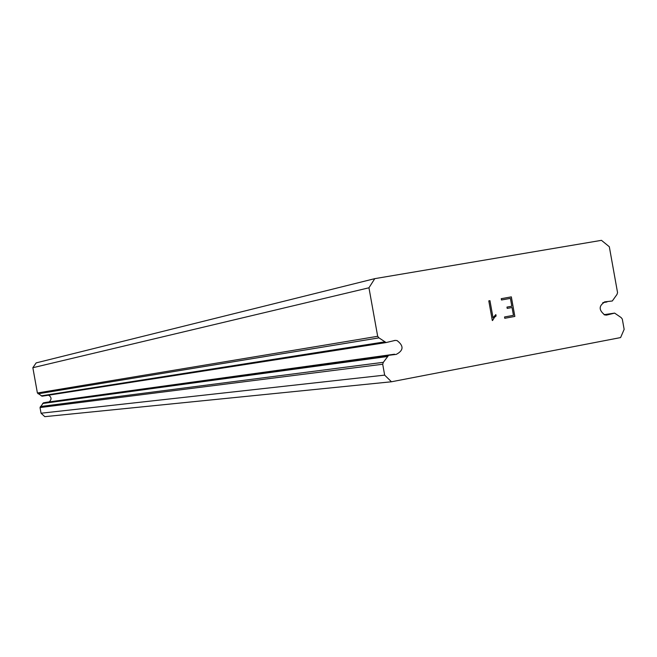 <?xml version="1.0" encoding="UTF-8"?>
<svg xmlns="http://www.w3.org/2000/svg" width="657" height="657" viewBox="0 0 657 657"><rect width="100%" height="100%" fill="white"/><g stroke="black" fill="none" stroke-linecap="round" stroke-linejoin="round"><path stroke-width="0.99" d="M397.033 340.556L395.169 340.4L386.127 342.552L378.949 337.87L377.676 336.294L368.955 287.791L374.777 278.65L601.459 240.339L609.318 246.736L617.555 292.628L616.989 294.435L612.308 300.988L605.113 301.818C598.65 305.661 598.543 310.038 604.785 314.941L606.551 315.097L614.632 313.11L621.144 317.577L622.302 319.072L624.15 329.371L620.594 337.575L391.457 381.774L384.657 375.131L382.703 364.241L383.343 362.319L388.607 355.322L396.27 354.378C403.661 350.452 403.915 345.845 397.033 340.556M604.424 314.826L609.138 314.128M391.457 381.774L44.807 416.661L41.046 413.22L40.028 407.554L382.703 364.241M394.529 354.213L46.729 402.248L43.395 402.856L40.028 407.554M49.16 401.912C51.829 399.431 51.632 397.189 48.585 395.194M374.777 278.65L36.168 362.886L32.85 367.715L37.4 392.993L42.089 396.204L386.308 342.527M504.765 318.284L514.833 316.436L504.765 318.284L504.535 316.978L513.462 315.344L512.058 307.517L507.196 308.396L512.041 307.525M507.196 308.396L506.958 307.09L511.819 306.211L510.415 298.385L501.48 299.986L501.242 298.68L511.343 296.874L514.85 316.436L511.327 296.882L501.242 298.68M495.846 314.604L496.092 315.984L495.83 314.613L493.021 317.783L489.95 300.668L493.037 317.783M496.092 315.984L494.557 317.265L496.076 315.984M494.557 317.265L492.569 320.493L494.54 317.265M492.323 320.542L488.792 300.873L489.966 300.668L488.792 300.873M602.781 302.647L606.961 301.974M41.046 413.22L384.657 375.131M32.85 367.715L368.955 287.791M604.054 314.687L614.492 313.126M40.397 406.543L383.343 362.319M42.623 403.505L387.244 356.537M43.395 402.856L388.607 355.322M41.243 395.859L384.608 341.878M38.106 393.798L378.949 337.87M37.4 392.993L377.676 336.294M394.225 340.548L395.169 340.4M604.473 301.916L605.113 301.818M42.089 396.204L386.127 342.552"/></g></svg>
